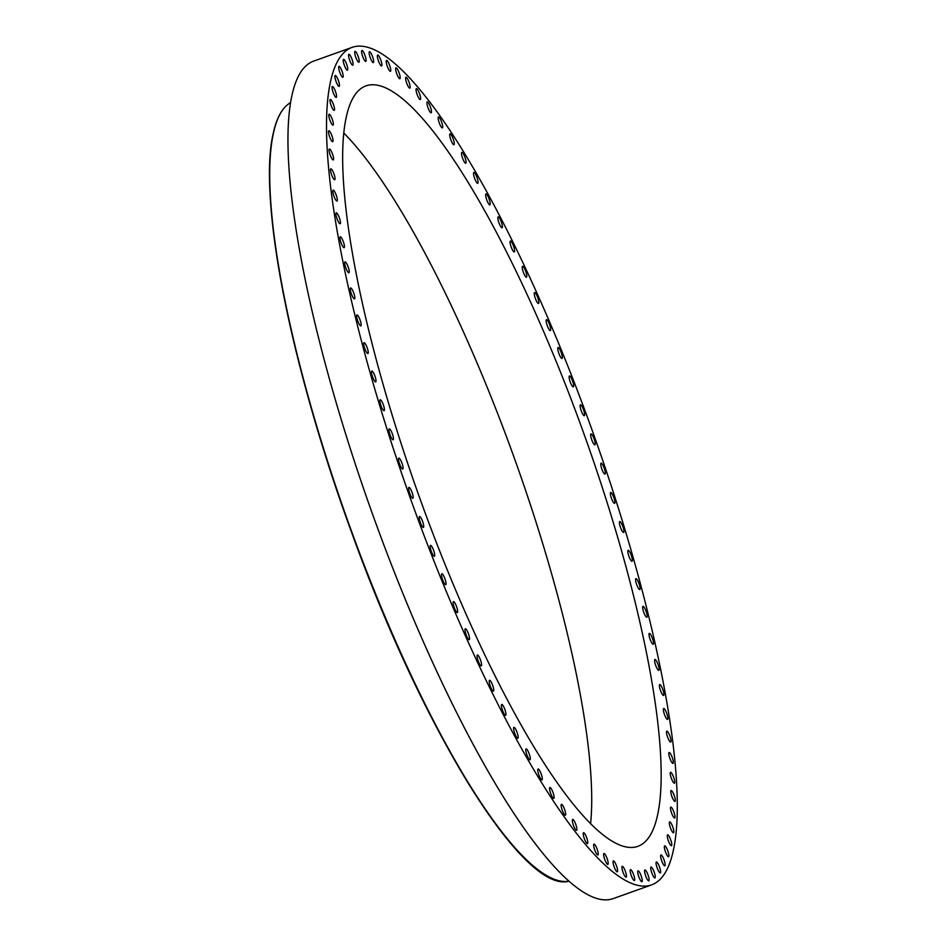 <?xml version="1.0" encoding="UTF-8"?>
<svg xmlns="http://www.w3.org/2000/svg" width="946" height="946" viewBox="0 0 946 946"><rect width="100%" height="100%" fill="white"/><g stroke="black" fill="none" stroke-linecap="round" stroke-linejoin="round"><path stroke-width="1.42" d="M612.18 500.138A5.794 1.265 70.3 0 0 614.593 503.355A5.794 1.265 70.3 0 0 613.103 495.657A5.794 1.265 70.3 0 0 610.69 492.452A5.794 1.265 70.3 0 0 612.18 500.138M330.237 82.952A444.726 97.012 70.3 0 0 437.56 570.083A444.726 97.012 70.3 0 0 651.51 884.924A444.726 97.012 70.3 0 0 673.576 849.272A444.726 97.012 70.3 0 0 566.264 362.141A444.726 97.012 70.3 0 0 352.314 47.3A444.726 97.012 70.3 0 0 330.237 82.952M657.789 814.021A403.824 88.096 70.3 0 0 560.339 371.707A403.824 88.096 70.3 0 0 366.067 85.826A403.824 88.096 70.3 0 0 346.035 118.203A403.824 88.096 70.3 0 0 443.473 560.517A403.824 88.096 70.3 0 0 637.746 846.398A403.824 88.096 70.3 0 0 657.789 814.021M602.744 471.238A5.794 1.265 70.3 0 0 604.991 474.1A5.794 1.265 70.3 0 0 603.347 466.047A5.794 1.265 70.3 0 0 601.1 463.197A5.794 1.265 70.3 0 0 602.744 471.238M592.799 442.302A5.794 1.265 70.3 0 0 594.892 444.833A5.794 1.265 70.3 0 0 593.083 436.449A5.794 1.265 70.3 0 0 590.99 433.93A5.794 1.265 70.3 0 0 592.799 442.302M582.393 413.497A5.794 1.265 70.3 0 0 584.321 415.696A5.794 1.265 70.3 0 0 584.356 412.515A5.794 1.265 70.3 0 0 582.346 406.993A5.794 1.265 70.3 0 0 580.418 404.793A5.794 1.265 70.3 0 0 580.383 407.974A5.794 1.265 70.3 0 0 582.393 413.497M571.573 384.951A5.794 1.265 70.3 0 0 573.335 386.855A5.794 1.265 70.3 0 0 573.335 383.497A5.794 1.265 70.3 0 0 571.195 377.844A5.794 1.265 70.3 0 0 569.445 375.952A5.794 1.265 70.3 0 0 569.445 379.311A5.794 1.265 70.3 0 0 571.573 384.951M560.399 356.831A5.794 1.265 70.3 0 0 561.995 358.439A5.794 1.265 70.3 0 0 561.948 354.892A5.794 1.265 70.3 0 0 559.701 349.145A5.794 1.265 70.3 0 0 558.105 347.537A5.794 1.265 70.3 0 0 558.152 351.072A5.794 1.265 70.3 0 0 560.399 356.831M548.928 329.255A5.794 1.265 70.3 0 0 550.371 330.603A5.794 1.265 70.3 0 0 550.276 326.878A5.794 1.265 70.3 0 0 547.911 321.037A5.794 1.265 70.3 0 0 546.469 319.689A5.794 1.265 70.3 0 0 546.563 323.426A5.794 1.265 70.3 0 0 548.928 329.255M537.21 302.389A5.794 1.265 70.3 0 0 538.499 303.477A5.794 1.265 70.3 0 0 538.357 299.563A5.794 1.265 70.3 0 0 535.885 293.662A5.794 1.265 70.3 0 0 534.596 292.574A5.794 1.265 70.3 0 0 534.75 296.488A5.794 1.265 70.3 0 0 537.21 302.389M525.326 276.35A5.794 1.265 70.3 0 0 526.449 277.213A5.794 1.265 70.3 0 0 526.26 273.11A5.794 1.265 70.3 0 0 523.682 267.174A5.794 1.265 70.3 0 0 522.559 266.311A5.794 1.265 70.3 0 0 522.748 270.414A5.794 1.265 70.3 0 0 525.326 276.35M513.311 251.269A5.794 1.265 70.3 0 0 514.293 251.943A5.794 1.265 70.3 0 0 514.045 247.651A5.794 1.265 70.3 0 0 511.372 241.703A5.794 1.265 70.3 0 0 510.391 241.041A5.794 1.265 70.3 0 0 510.639 245.333A5.794 1.265 70.3 0 0 513.311 251.269M501.238 227.3A5.794 1.265 70.3 0 0 502.078 227.785A5.794 1.265 70.3 0 0 501.77 223.303A5.794 1.265 70.3 0 0 499.015 217.379A5.794 1.265 70.3 0 0 498.175 216.882A5.794 1.265 70.3 0 0 498.483 221.364A5.794 1.265 70.3 0 0 501.238 227.3M489.177 204.537A5.794 1.265 70.3 0 0 489.874 204.88A5.794 1.265 70.3 0 0 489.508 200.197A5.794 1.265 70.3 0 0 486.67 194.308A5.794 1.265 70.3 0 0 485.972 193.977A5.794 1.265 70.3 0 0 486.339 198.648A5.794 1.265 70.3 0 0 489.177 204.537M477.174 183.11A5.794 1.265 70.3 0 0 477.742 183.323A5.794 1.265 70.3 0 0 477.316 178.451A5.794 1.265 70.3 0 0 474.407 172.633A5.794 1.265 70.3 0 0 473.84 172.42A5.794 1.265 70.3 0 0 474.265 177.292A5.794 1.265 70.3 0 0 477.174 183.11M465.302 163.126A5.794 1.265 70.3 0 0 465.739 163.244A5.794 1.265 70.3 0 0 465.255 158.171A5.794 1.265 70.3 0 0 462.275 152.448A5.794 1.265 70.3 0 0 461.837 152.33A5.794 1.265 70.3 0 0 462.322 157.403A5.794 1.265 70.3 0 0 465.302 163.126M453.619 144.679A5.794 1.265 70.3 0 0 453.926 144.726A5.794 1.265 70.3 0 0 453.382 139.464A5.794 1.265 70.3 0 0 450.355 133.871A5.794 1.265 70.3 0 0 450.036 133.824A5.794 1.265 70.3 0 0 450.58 139.086A5.794 1.265 70.3 0 0 453.619 144.679M442.172 127.876A5.794 1.265 70.3 0 0 442.385 127.876A5.794 1.265 70.3 0 0 441.77 122.424A5.794 1.265 70.3 0 0 438.696 116.973A5.794 1.265 70.3 0 0 438.483 116.973A5.794 1.265 70.3 0 0 439.098 122.424A5.794 1.265 70.3 0 0 442.172 127.876M431.033 112.799A5.794 1.265 70.3 0 0 431.14 112.787A5.794 1.265 70.3 0 0 430.465 107.135A5.794 1.265 70.3 0 0 427.356 101.861A5.794 1.265 70.3 0 0 427.249 101.884A5.794 1.265 70.3 0 0 427.923 107.525A5.794 1.265 70.3 0 0 431.033 112.799M420.261 99.519A5.794 1.265 70.3 0 0 420.272 99.519A5.794 1.265 70.3 0 0 419.527 93.678A5.794 1.265 70.3 0 0 416.394 88.605A5.794 1.265 70.3 0 0 416.382 88.617A5.794 1.265 70.3 0 0 417.127 94.458A5.794 1.265 70.3 0 0 420.261 99.519M409.902 88.108A5.794 1.265 70.3 0 0 409.015 82.101A5.794 1.265 70.3 0 0 405.94 77.241A5.794 1.265 70.3 0 0 405.869 77.276A5.794 1.265 70.3 0 0 406.756 83.272A5.794 1.265 70.3 0 0 409.831 88.144A5.794 1.265 70.3 0 0 409.902 88.108M400.004 78.624A5.794 1.265 70.3 0 0 398.976 72.499A5.794 1.265 70.3 0 0 395.972 67.816A5.794 1.265 70.3 0 0 395.83 67.923A5.794 1.265 70.3 0 0 396.859 74.048A5.794 1.265 70.3 0 0 399.862 78.731A5.794 1.265 70.3 0 0 400.004 78.624M390.639 71.116A5.794 1.265 70.3 0 0 389.468 64.884A5.794 1.265 70.3 0 0 386.536 60.402A5.794 1.265 70.3 0 0 386.335 60.603A5.794 1.265 70.3 0 0 387.505 66.835A5.794 1.265 70.3 0 0 390.438 71.305A5.794 1.265 70.3 0 0 390.639 71.116M381.829 65.617A5.794 1.265 70.3 0 0 380.54 59.314A5.794 1.265 70.3 0 0 377.679 55.034A5.794 1.265 70.3 0 0 377.43 55.341A5.794 1.265 70.3 0 0 378.719 61.644A5.794 1.265 70.3 0 0 381.581 65.936A5.794 1.265 70.3 0 0 381.829 65.617M373.635 62.164A5.794 1.265 70.3 0 0 372.239 55.814A5.794 1.265 70.3 0 0 369.448 51.723A5.794 1.265 70.3 0 0 369.165 52.184A5.794 1.265 70.3 0 0 370.56 58.522A5.794 1.265 70.3 0 0 373.351 62.625A5.794 1.265 70.3 0 0 373.635 62.164M366.09 60.757A5.794 1.265 70.3 0 0 364.6 54.407A5.794 1.265 70.3 0 0 361.88 50.493A5.794 1.265 70.3 0 0 361.573 51.131A5.794 1.265 70.3 0 0 363.075 57.493A5.794 1.265 70.3 0 0 365.783 61.395A5.794 1.265 70.3 0 0 366.09 60.757M359.244 61.431A5.794 1.265 70.3 0 0 357.659 55.081A5.794 1.265 70.3 0 0 355.022 51.356A5.794 1.265 70.3 0 0 354.691 52.196A5.794 1.265 70.3 0 0 356.287 58.534A5.794 1.265 70.3 0 0 358.912 62.259A5.794 1.265 70.3 0 0 359.244 61.431M353.13 64.162A5.794 1.265 70.3 0 0 351.451 57.848A5.794 1.265 70.3 0 0 348.897 54.312A5.794 1.265 70.3 0 0 348.566 55.365A5.794 1.265 70.3 0 0 350.233 61.667A5.794 1.265 70.3 0 0 352.787 65.215A5.794 1.265 70.3 0 0 353.13 64.162M347.761 68.94A5.794 1.265 70.3 0 0 346.011 62.684A5.794 1.265 70.3 0 0 343.54 59.326A5.794 1.265 70.3 0 0 343.221 60.627A5.794 1.265 70.3 0 0 344.959 66.87A5.794 1.265 70.3 0 0 347.442 70.229A5.794 1.265 70.3 0 0 347.761 68.94M343.185 75.739A5.794 1.265 70.3 0 0 341.376 69.578A5.794 1.265 70.3 0 0 338.987 66.397A5.794 1.265 70.3 0 0 338.68 67.958A5.794 1.265 70.3 0 0 340.489 74.119A5.794 1.265 70.3 0 0 342.878 77.3A5.794 1.265 70.3 0 0 343.185 75.739M339.425 84.525A5.794 1.265 70.3 0 0 337.556 78.471A5.794 1.265 70.3 0 0 335.251 75.467A5.794 1.265 70.3 0 0 334.967 77.312A5.794 1.265 70.3 0 0 336.823 83.366A5.794 1.265 70.3 0 0 339.141 86.37A5.794 1.265 70.3 0 0 339.425 84.525M336.48 95.262A5.794 1.265 70.3 0 0 334.588 89.338A5.794 1.265 70.3 0 0 332.353 86.512A5.794 1.265 70.3 0 0 332.117 88.652A5.794 1.265 70.3 0 0 334.009 94.588A5.794 1.265 70.3 0 0 336.244 97.414A5.794 1.265 70.3 0 0 336.48 95.262M334.387 107.891A5.794 1.265 70.3 0 0 332.46 102.109A5.794 1.265 70.3 0 0 330.308 99.448A5.794 1.265 70.3 0 0 330.119 101.92A5.794 1.265 70.3 0 0 332.046 107.702A5.794 1.265 70.3 0 0 334.198 110.363A5.794 1.265 70.3 0 0 334.387 107.891M333.134 122.341A5.794 1.265 70.3 0 0 331.195 116.736A5.794 1.265 70.3 0 0 329.125 114.241A5.794 1.265 70.3 0 0 329.007 117.044A5.794 1.265 70.3 0 0 330.946 122.649A5.794 1.265 70.3 0 0 333.016 125.144A5.794 1.265 70.3 0 0 333.134 122.341M332.755 138.542A5.794 1.265 70.3 0 0 328.818 130.785A5.794 1.265 70.3 0 0 328.77 133.942A5.794 1.265 70.3 0 0 332.708 141.687A5.794 1.265 70.3 0 0 332.755 138.542M333.229 156.409A5.794 1.265 70.3 0 0 329.374 149.019A5.794 1.265 70.3 0 0 329.421 152.531A5.794 1.265 70.3 0 0 333.276 159.921A5.794 1.265 70.3 0 0 333.229 156.409M334.577 175.861A5.794 1.265 70.3 0 0 330.816 168.837A5.794 1.265 70.3 0 0 330.946 172.716A5.794 1.265 70.3 0 0 334.707 179.74A5.794 1.265 70.3 0 0 334.577 175.861M336.764 196.792A5.794 1.265 70.3 0 0 333.11 190.146A5.794 1.265 70.3 0 0 333.347 194.403A5.794 1.265 70.3 0 0 337.001 201.049A5.794 1.265 70.3 0 0 336.764 196.792M339.791 219.094A5.794 1.265 70.3 0 0 336.256 212.826A5.794 1.265 70.3 0 0 336.599 217.474A5.794 1.265 70.3 0 0 340.146 223.741A5.794 1.265 70.3 0 0 339.791 219.094M343.658 242.649A5.794 1.265 70.3 0 0 340.229 236.784A5.794 1.265 70.3 0 0 340.702 241.809A5.794 1.265 70.3 0 0 344.119 247.686A5.794 1.265 70.3 0 0 343.658 242.649M348.317 267.351A5.794 1.265 70.3 0 0 345.018 261.865A5.794 1.265 70.3 0 0 345.621 267.292A5.794 1.265 70.3 0 0 348.92 272.767A5.794 1.265 70.3 0 0 348.317 267.351M353.769 293.059A5.794 1.265 70.3 0 0 350.599 287.974A5.794 1.265 70.3 0 0 351.333 293.78A5.794 1.265 70.3 0 0 354.502 298.877A5.794 1.265 70.3 0 0 353.769 293.059M359.965 319.653A5.794 1.265 70.3 0 0 356.949 314.947A5.794 1.265 70.3 0 0 357.825 321.143A5.794 1.265 70.3 0 0 360.84 325.85A5.794 1.265 70.3 0 0 359.965 319.653M366.894 346.993A5.794 1.265 70.3 0 0 364.021 342.677A5.794 1.265 70.3 0 0 365.038 349.263A5.794 1.265 70.3 0 0 367.911 353.579A5.794 1.265 70.3 0 0 366.894 346.993M374.51 374.947A5.794 1.265 70.3 0 0 371.79 370.998A5.794 1.265 70.3 0 0 372.961 377.962A5.794 1.265 70.3 0 0 375.68 381.9A5.794 1.265 70.3 0 0 374.51 374.947M382.775 403.351A5.794 1.265 70.3 0 0 380.197 399.78A5.794 1.265 70.3 0 0 381.534 407.111A5.794 1.265 70.3 0 0 384.1 410.682A5.794 1.265 70.3 0 0 382.775 403.351M391.644 432.086A5.794 1.265 70.3 0 0 389.232 428.869A5.794 1.265 70.3 0 0 390.722 436.567A5.794 1.265 70.3 0 0 393.122 439.784A5.794 1.265 70.3 0 0 391.644 432.086M401.069 460.986A5.794 1.265 70.3 0 0 398.822 458.124A5.794 1.265 70.3 0 0 400.465 466.177A5.794 1.265 70.3 0 0 402.724 469.039A5.794 1.265 70.3 0 0 401.069 460.986M411.013 489.922A5.794 1.265 70.3 0 0 408.932 487.391A5.794 1.265 70.3 0 0 410.741 495.775A5.794 1.265 70.3 0 0 412.823 498.305A5.794 1.265 70.3 0 0 411.013 489.922M421.431 518.727A5.794 1.265 70.3 0 0 419.504 516.528A5.794 1.265 70.3 0 0 419.468 519.709A5.794 1.265 70.3 0 0 421.478 525.231A5.794 1.265 70.3 0 0 423.394 527.43A5.794 1.265 70.3 0 0 423.43 524.25A5.794 1.265 70.3 0 0 421.431 518.727M432.251 547.273A5.794 1.265 70.3 0 0 430.489 545.369A5.794 1.265 70.3 0 0 430.489 548.739A5.794 1.265 70.3 0 0 432.618 554.38A5.794 1.265 70.3 0 0 434.38 556.283A5.794 1.265 70.3 0 0 434.38 552.913A5.794 1.265 70.3 0 0 432.251 547.273M443.426 575.393A5.794 1.265 70.3 0 0 441.817 573.784A5.794 1.265 70.3 0 0 441.865 577.332A5.794 1.265 70.3 0 0 444.123 583.091A5.794 1.265 70.3 0 0 445.72 584.699A5.794 1.265 70.3 0 0 445.672 581.151A5.794 1.265 70.3 0 0 443.426 575.393M454.896 602.969A5.794 1.265 70.3 0 0 453.453 601.632A5.794 1.265 70.3 0 0 453.548 605.357A5.794 1.265 70.3 0 0 455.913 611.187A5.794 1.265 70.3 0 0 457.344 612.535A5.794 1.265 70.3 0 0 457.249 608.81A5.794 1.265 70.3 0 0 454.896 602.969M466.603 629.847A5.794 1.265 70.3 0 0 465.326 628.747A5.794 1.265 70.3 0 0 465.467 632.661A5.794 1.265 70.3 0 0 467.939 638.562A5.794 1.265 70.3 0 0 469.216 639.65A5.794 1.265 70.3 0 0 469.074 635.736A5.794 1.265 70.3 0 0 466.603 629.847M478.499 655.885A5.794 1.265 70.3 0 0 477.363 655.01A5.794 1.265 70.3 0 0 477.564 659.114A5.794 1.265 70.3 0 0 480.13 665.05A5.794 1.265 70.3 0 0 481.266 665.913A5.794 1.265 70.3 0 0 481.065 661.81A5.794 1.265 70.3 0 0 478.499 655.885M490.501 680.954A5.794 1.265 70.3 0 0 489.531 680.28A5.794 1.265 70.3 0 0 489.78 684.573A5.794 1.265 70.3 0 0 492.452 690.521A5.794 1.265 70.3 0 0 493.422 691.195A5.794 1.265 70.3 0 0 493.173 686.902A5.794 1.265 70.3 0 0 490.501 680.954M502.574 704.936A5.794 1.265 70.3 0 0 501.747 704.439A5.794 1.265 70.3 0 0 502.042 708.921A5.794 1.265 70.3 0 0 504.809 714.857A5.794 1.265 70.3 0 0 505.637 715.342A5.794 1.265 70.3 0 0 505.33 710.86A5.794 1.265 70.3 0 0 502.574 704.936M514.636 727.687A5.794 1.265 70.3 0 0 513.95 727.356A5.794 1.265 70.3 0 0 514.305 732.027A5.794 1.265 70.3 0 0 517.155 737.915A5.794 1.265 70.3 0 0 517.84 738.258A5.794 1.265 70.3 0 0 517.486 733.576A5.794 1.265 70.3 0 0 514.636 727.687M526.638 749.114A5.794 1.265 70.3 0 0 526.082 748.901A5.794 1.265 70.3 0 0 526.508 753.773A5.794 1.265 70.3 0 0 529.417 759.591A5.794 1.265 70.3 0 0 529.973 759.804A5.794 1.265 70.3 0 0 529.559 754.943A5.794 1.265 70.3 0 0 526.638 749.114M538.522 769.098A5.794 1.265 70.3 0 0 538.085 768.992A5.794 1.265 70.3 0 0 538.57 774.053A5.794 1.265 70.3 0 0 541.538 779.776A5.794 1.265 70.3 0 0 541.975 779.894A5.794 1.265 70.3 0 0 541.49 774.833A5.794 1.265 70.3 0 0 538.522 769.098M550.205 787.545A5.794 1.265 70.3 0 0 549.886 787.498A5.794 1.265 70.3 0 0 550.43 792.76A5.794 1.265 70.3 0 0 553.469 798.365A5.794 1.265 70.3 0 0 553.788 798.4A5.794 1.265 70.3 0 0 553.233 793.15A5.794 1.265 70.3 0 0 550.205 787.545M561.652 804.348A5.794 1.265 70.3 0 0 561.439 804.348A5.794 1.265 70.3 0 0 562.054 809.8A5.794 1.265 70.3 0 0 565.129 815.251A5.794 1.265 70.3 0 0 565.33 815.251A5.794 1.265 70.3 0 0 564.727 809.8A5.794 1.265 70.3 0 0 561.652 804.348M572.779 819.425A5.794 1.265 70.3 0 0 572.685 819.449A5.794 1.265 70.3 0 0 573.359 825.089A5.794 1.265 70.3 0 0 576.469 830.363A5.794 1.265 70.3 0 0 576.575 830.352A5.794 1.265 70.3 0 0 575.901 824.699A5.794 1.265 70.3 0 0 572.779 819.425M583.564 832.705A5.794 1.265 70.3 0 0 583.552 832.717A5.794 1.265 70.3 0 0 584.297 838.558A5.794 1.265 70.3 0 0 587.431 843.619A5.794 1.265 70.3 0 0 587.442 843.619A5.794 1.265 70.3 0 0 586.697 837.778A5.794 1.265 70.3 0 0 583.564 832.705M593.922 844.116A5.794 1.265 70.3 0 0 594.809 850.123A5.794 1.265 70.3 0 0 597.884 854.983A5.794 1.265 70.3 0 0 597.955 854.948A5.794 1.265 70.3 0 0 597.068 848.952A5.794 1.265 70.3 0 0 593.993 844.08A5.794 1.265 70.3 0 0 593.922 844.116M603.808 853.599A5.794 1.265 70.3 0 0 604.837 859.737A5.794 1.265 70.3 0 0 607.852 864.408A5.794 1.265 70.3 0 0 607.982 864.301A5.794 1.265 70.3 0 0 606.965 858.176A5.794 1.265 70.3 0 0 603.95 853.505A5.794 1.265 70.3 0 0 603.808 853.599M613.185 861.108A5.794 1.265 70.3 0 0 614.344 867.34A5.794 1.265 70.3 0 0 617.277 871.822A5.794 1.265 70.3 0 0 617.478 871.621A5.794 1.265 70.3 0 0 616.319 865.401A5.794 1.265 70.3 0 0 613.386 860.919A5.794 1.265 70.3 0 0 613.185 861.108M621.995 866.607A5.794 1.265 70.3 0 0 623.272 872.91A5.794 1.265 70.3 0 0 626.134 877.202A5.794 1.265 70.3 0 0 626.382 876.883A5.794 1.265 70.3 0 0 625.105 870.58A5.794 1.265 70.3 0 0 622.243 866.288A5.794 1.265 70.3 0 0 621.995 866.607M630.19 870.072A5.794 1.265 70.3 0 0 631.585 876.41A5.794 1.265 70.3 0 0 634.364 880.513A5.794 1.265 70.3 0 0 634.66 880.04A5.794 1.265 70.3 0 0 633.252 873.702A5.794 1.265 70.3 0 0 630.474 869.599A5.794 1.265 70.3 0 0 630.19 870.072M637.722 871.467A5.794 1.265 70.3 0 0 639.224 877.817A5.794 1.265 70.3 0 0 641.932 881.731A5.794 1.265 70.3 0 0 642.251 881.093A5.794 1.265 70.3 0 0 640.749 874.743A5.794 1.265 70.3 0 0 638.042 870.828A5.794 1.265 70.3 0 0 637.722 871.467M644.569 870.793A5.794 1.265 70.3 0 0 646.165 877.143A5.794 1.265 70.3 0 0 648.802 880.868A5.794 1.265 70.3 0 0 649.133 880.04A5.794 1.265 70.3 0 0 647.537 873.69A5.794 1.265 70.3 0 0 644.9 869.965A5.794 1.265 70.3 0 0 644.569 870.793M650.694 868.073A5.794 1.265 70.3 0 0 652.373 874.376A5.794 1.265 70.3 0 0 654.928 877.923A5.794 1.265 70.3 0 0 655.259 876.859A5.794 1.265 70.3 0 0 653.58 870.557A5.794 1.265 70.3 0 0 651.025 867.009A5.794 1.265 70.3 0 0 650.694 868.073M656.051 863.296A5.794 1.265 70.3 0 0 657.801 869.54A5.794 1.265 70.3 0 0 660.273 872.898A5.794 1.265 70.3 0 0 660.604 871.597A5.794 1.265 70.3 0 0 658.854 865.354A5.794 1.265 70.3 0 0 656.382 861.995A5.794 1.265 70.3 0 0 656.051 863.296M660.627 856.485A5.794 1.265 70.3 0 0 662.437 862.657A5.794 1.265 70.3 0 0 664.837 865.827A5.794 1.265 70.3 0 0 665.144 864.266A5.794 1.265 70.3 0 0 663.335 858.105A5.794 1.265 70.3 0 0 660.935 854.924A5.794 1.265 70.3 0 0 660.627 856.485M664.399 847.699A5.794 1.265 70.3 0 0 666.256 853.753A5.794 1.265 70.3 0 0 668.574 856.757A5.794 1.265 70.3 0 0 668.846 854.912A5.794 1.265 70.3 0 0 666.989 848.858A5.794 1.265 70.3 0 0 664.683 845.854A5.794 1.265 70.3 0 0 664.399 847.699M667.344 836.962A5.794 1.265 70.3 0 0 669.236 842.886A5.794 1.265 70.3 0 0 671.471 845.724A5.794 1.265 70.3 0 0 671.707 843.572A5.794 1.265 70.3 0 0 669.815 837.648A5.794 1.265 70.3 0 0 667.58 834.81A5.794 1.265 70.3 0 0 667.344 836.962M669.437 824.333A5.794 1.265 70.3 0 0 671.364 830.115A5.794 1.265 70.3 0 0 673.517 832.776A5.794 1.265 70.3 0 0 673.694 830.304A5.794 1.265 70.3 0 0 671.778 824.534A5.794 1.265 70.3 0 0 669.614 821.873A5.794 1.265 70.3 0 0 669.437 824.333M670.679 809.882A5.794 1.265 70.3 0 0 672.618 815.499A5.794 1.265 70.3 0 0 674.699 817.994A5.794 1.265 70.3 0 0 674.817 815.192A5.794 1.265 70.3 0 0 672.866 809.575A5.794 1.265 70.3 0 0 670.797 807.08A5.794 1.265 70.3 0 0 670.679 809.882M671.069 793.682A5.794 1.265 70.3 0 0 675.006 801.439A5.794 1.265 70.3 0 0 675.042 798.294A5.794 1.265 70.3 0 0 671.104 790.537A5.794 1.265 70.3 0 0 671.069 793.682M670.584 775.815A5.794 1.265 70.3 0 0 674.439 783.205A5.794 1.265 70.3 0 0 674.403 779.693A5.794 1.265 70.3 0 0 670.548 772.303A5.794 1.265 70.3 0 0 670.584 775.815M669.248 756.362A5.794 1.265 70.3 0 0 673.008 763.387A5.794 1.265 70.3 0 0 672.878 759.508A5.794 1.265 70.3 0 0 669.118 752.484A5.794 1.265 70.3 0 0 669.248 756.362M667.06 735.432A5.794 1.265 70.3 0 0 670.714 742.078A5.794 1.265 70.3 0 0 670.478 737.821A5.794 1.265 70.3 0 0 666.824 731.175A5.794 1.265 70.3 0 0 667.06 735.432M664.021 713.13A5.794 1.265 70.3 0 0 667.569 719.398A5.794 1.265 70.3 0 0 667.214 714.75A5.794 1.265 70.3 0 0 663.678 708.495A5.794 1.265 70.3 0 0 664.021 713.13M660.166 689.575A5.794 1.265 70.3 0 0 663.595 695.452A5.794 1.265 70.3 0 0 663.122 690.414A5.794 1.265 70.3 0 0 659.693 684.549A5.794 1.265 70.3 0 0 660.166 689.575M655.507 664.872A5.794 1.265 70.3 0 0 658.794 670.359A5.794 1.265 70.3 0 0 658.203 664.943A5.794 1.265 70.3 0 0 654.904 659.457A5.794 1.265 70.3 0 0 655.507 664.872M650.056 639.165A5.794 1.265 70.3 0 0 653.213 644.261A5.794 1.265 70.3 0 0 652.48 638.444A5.794 1.265 70.3 0 0 649.323 633.359A5.794 1.265 70.3 0 0 650.056 639.165M643.848 612.57A5.794 1.265 70.3 0 0 646.875 617.277A5.794 1.265 70.3 0 0 646 611.081A5.794 1.265 70.3 0 0 642.973 606.374A5.794 1.265 70.3 0 0 643.848 612.57M636.93 585.231A5.794 1.265 70.3 0 0 639.803 589.547A5.794 1.265 70.3 0 0 638.775 582.973A5.794 1.265 70.3 0 0 635.901 578.645A5.794 1.265 70.3 0 0 636.93 585.231M629.315 557.289A5.794 1.265 70.3 0 0 632.034 561.226A5.794 1.265 70.3 0 0 630.864 554.261A5.794 1.265 70.3 0 0 628.144 550.324A5.794 1.265 70.3 0 0 629.315 557.289M621.049 528.873A5.794 1.265 70.3 0 0 623.615 532.444A5.794 1.265 70.3 0 0 622.291 525.113A5.794 1.265 70.3 0 0 619.725 521.542A5.794 1.265 70.3 0 0 621.049 528.873M352.314 47.3L313.753 61.076A444.726 97.012 70.3 0 0 291.675 96.729A444.726 97.012 70.3 0 0 398.999 583.859A444.726 97.012 70.3 0 0 612.949 898.7L651.51 884.924M590.588 823.931A403.824 88.096 70.3 0 0 515.464 461.27A403.824 88.096 70.3 0 0 343.824 133.09M273.004 134.9A413.213 90.142 70.3 0 0 353.047 536.216A413.213 90.142 70.3 0 0 544.127 874.222M568.593 881.27C523.363 893.331 422.862 730.702 351.593 532.291C291.439 368.727 258.057 200.114 272.968 134.628C276.35 118.179 282.192 107.525 290.481 102.665L290.481 102.665A413.709 90.248 70.3 0 0 273.193 134.332A413.709 90.248 70.3 0 0 370.04 580.004A413.709 90.248 70.3 0 0 568.593 881.27L568.735 881.234"/></g></svg>
